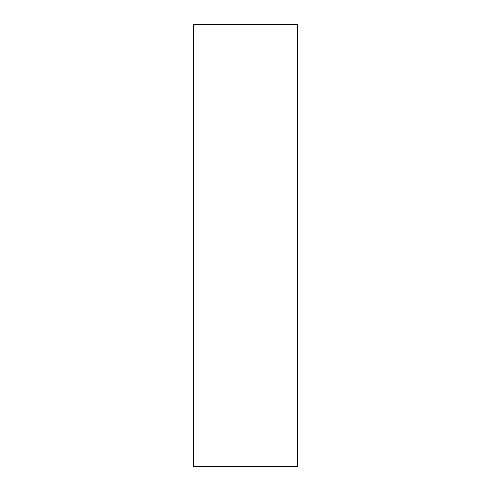 <?xml version="1.0" encoding="UTF-8"?>
<svg xmlns="http://www.w3.org/2000/svg" width="491" height="491" viewBox="0 0 491 491"><rect width="100%" height="100%" fill="white"/><g stroke="black" fill="none" stroke-linecap="round" stroke-linejoin="round"><path stroke-width="0.74" d="M297.693 245.5L297.693 24.55L193.307 24.55L193.307 466.45L297.693 466.45L297.693 245.5"/></g></svg>
